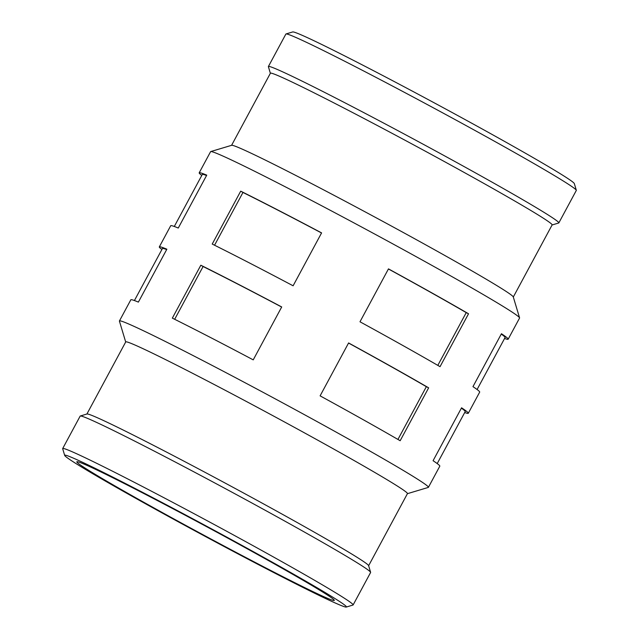 <?xml version="1.0" encoding="UTF-8"?>
<svg xmlns="http://www.w3.org/2000/svg" width="639" height="639" viewBox="0 0 639 639"><rect width="100%" height="100%" fill="white"/><g stroke="black" fill="none" stroke-linecap="round" stroke-linejoin="round"><path stroke-width="0.96" d="M501.264 334.077A171.947 5.176 28.3 0 1 505.082 337.536L477.093 389.51M125.691 341.985L119.429 321.137A175.461 5.28 28.3 0 1 119.437 320.962A175.461 5.28 28.3 0 1 276.431 399.495A175.461 5.28 28.3 0 1 428.41 487.325L439.808 466.166A175.461 5.28 -151.7 0 0 433.082 460.703L461.574 407.802A175.461 5.28 28.3 0 1 468.291 413.265L479.681 392.106A175.461 5.28 -151.7 0 0 472.964 386.643L501.447 333.734A175.461 5.28 28.3 0 1 508.173 339.197A175.461 5.28 28.3 0 1 504.578 338.462M461.39 408.137A171.947 5.176 28.3 0 1 465.2 411.604L437.212 463.579M468.291 413.265A175.461 5.28 28.3 0 1 464.705 412.522M388.424 268.979A171.947 5.176 28.3 0 1 466.23 312.615L468.531 313.773L440.039 366.674A175.461 5.28 -151.7 0 0 359.989 321.784L388.472 268.883A175.461 5.28 28.3 0 1 468.531 313.773M437.819 365.38L466.23 312.615M348.543 343.047A171.947 5.176 28.3 0 1 426.349 386.683L428.649 387.833L400.166 440.734A175.461 5.28 -151.7 0 0 320.107 395.853L348.598 342.951A175.461 5.28 28.3 0 1 428.649 387.833M397.937 439.448L426.349 386.683M214.552 245.224L242.964 192.459L240.703 191.165A175.461 5.28 28.3 0 1 321.593 232.892L293.109 285.793A175.461 5.28 -151.7 0 0 212.22 244.066L240.703 191.165M242.964 192.459A171.947 5.176 28.3 0 1 321.545 232.987M174.679 319.292L203.09 266.527L200.83 265.225A175.461 5.28 28.3 0 1 281.711 306.952L253.228 359.861A175.461 5.28 -151.7 0 0 172.338 318.134L200.83 265.225M203.09 266.527A171.947 5.176 28.3 0 1 281.663 307.047M174.295 226.478L202.283 174.495A171.947 5.176 28.3 0 1 206.549 175.501M201.788 175.421A175.461 5.28 28.3 0 1 199.192 172.834A175.461 5.28 28.3 0 1 206.748 175.142L178.265 228.043A175.461 5.28 -151.7 0 0 170.709 225.735L159.319 246.894A175.461 5.28 28.3 0 1 166.867 249.202L138.383 302.103A175.461 5.28 -151.7 0 0 130.827 299.803L119.437 320.962M134.422 300.538L162.402 248.563A171.947 5.176 28.3 0 1 166.675 249.561M161.907 249.49A175.461 5.28 28.3 0 1 159.319 246.894M270.369 73.285L268.388 66.688A164.934 4.968 28.3 0 1 268.396 66.52L285.881 34.051A164.934 4.968 28.3 0 1 286.016 33.955A164.934 4.968 28.3 0 1 433.45 107.871A164.934 4.968 28.3 0 1 576.322 190.27A164.934 4.968 28.3 0 1 576.314 190.438L558.829 222.907A164.934 4.968 28.3 0 1 558.694 223.003L552.096 224.976M268.396 66.52A164.934 4.968 28.3 0 1 415.965 140.34A164.934 4.968 28.3 0 1 558.829 222.907M86.904 414.024L125.731 341.921A159.982 4.816 28.3 0 1 268.875 413.521A159.982 4.816 28.3 0 1 407.45 493.612L368.631 565.715M64.691 455.423L62.678 448.73A164.934 4.968 28.3 0 1 62.686 448.562L80.171 416.093A164.934 4.968 28.3 0 1 80.306 415.997L87 413.992A159.982 4.816 28.3 0 1 230.016 485.688A159.982 4.816 28.3 0 1 368.599 565.619L370.612 572.312A164.934 4.968 28.3 0 1 370.604 572.48L353.119 604.949A164.934 4.968 28.3 0 1 352.984 605.045L346.29 607.05A159.982 4.816 28.3 0 1 274.906 573.167A159.982 4.816 28.3 0 1 64.691 455.423A159.982 4.816 28.3 0 1 207.843 526.871A159.982 4.816 28.3 0 1 346.29 607.05M268.939 569.549A146.219 4.401 28.3 0 1 139.781 500.033A146.219 4.401 28.3 0 1 76.816 461.789A146.219 4.401 28.3 0 1 207.643 527.231A146.219 4.401 28.3 0 1 334.301 600.428A146.219 4.401 28.3 0 1 268.939 569.549M62.686 448.562A164.934 4.968 28.3 0 1 210.255 522.382A164.934 4.968 28.3 0 1 353.119 604.949M80.306 415.997A164.934 4.968 28.3 0 1 227.74 489.913A164.934 4.968 28.3 0 1 370.612 572.312M428.41 487.325A175.461 5.28 28.3 0 1 428.266 487.429L407.418 493.675M199.192 172.834L210.59 151.675A175.461 5.28 28.3 0 1 210.734 151.571A175.461 5.28 28.3 0 1 367.577 230.208A175.461 5.28 28.3 0 1 519.571 317.863A175.461 5.28 28.3 0 1 519.563 318.038L508.173 339.197M210.734 151.571L231.677 145.293A159.982 4.816 28.3 0 1 374.694 216.996A159.982 4.816 28.3 0 1 513.277 296.919L519.571 317.863M231.582 145.325L270.409 73.221A159.982 4.816 28.3 0 1 413.553 144.829A159.982 4.816 28.3 0 1 552.128 224.912L513.309 297.015M286.016 33.955L292.71 31.95A159.982 4.816 28.3 0 1 435.726 103.646A159.982 4.816 28.3 0 1 574.309 183.577L576.322 190.27"/></g></svg>
